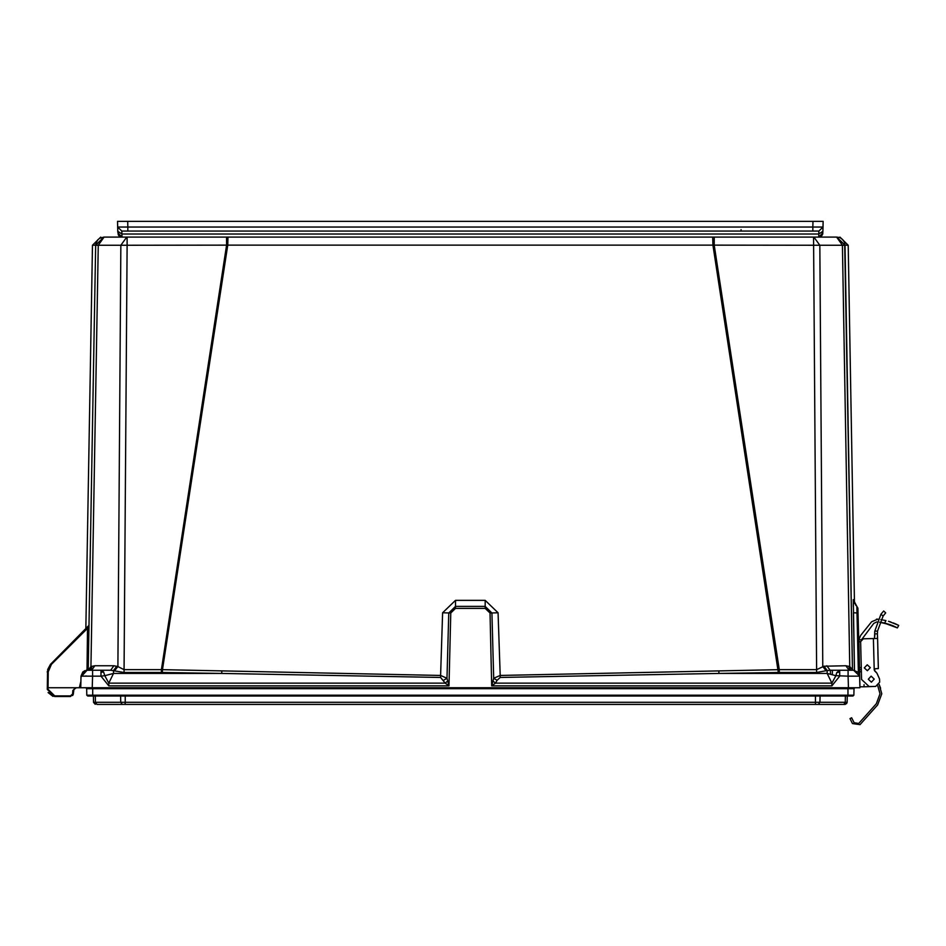<?xml version="1.0" encoding="UTF-8"?>
<svg xmlns="http://www.w3.org/2000/svg" width="946" height="946" viewBox="0 0 946 946"><rect width="100%" height="100%" fill="white"/><g stroke="black" fill="none" stroke-linecap="round" stroke-linejoin="round"><path stroke-width="1.42" d="M119.231 235.992L121.987 237.044L118.498 235.14L117.777 230.552M83.354 671.518L81.025 676.106L92.542 676.106L92.235 687.789L859.973 687.789L857.904 608.515L856.875 606.433L857.868 608.16L858.022 612.984L857.904 608.574L856.804 606.445L858.365 672.523M714.183 237.044L714.183 245.191L779.256 669.638L500.138 675.432L498.116 612.795L485.215 600.32L455.475 600.32L442.574 612.795L440.552 675.432L162.416 669.662L227.761 245.156L712.929 245.156L712.716 237.044L836.583 237.044L813.915 237.044L819.78 245.191L842.448 245.191L836.583 237.044L839.126 237.399M221.802 671.4L221.731 673.457L162.322 672.476L162.416 669.662L161.435 669.638L226.508 245.191L226.508 237.044L103.977 237.044L95.688 245.168L95.865 243.595L97.722 239.882L99.685 238.238L103.977 237.044L95.676 245.191L88.274 669.638L95.676 245.191L103.977 237.044L95.688 245.191L120.911 245.191L126.776 237.044L104.107 237.044L98.242 245.191L90.887 666.623L94.884 665.748L113.898 665.748L117.872 666.623L124.032 669.638L161.435 669.638L161.435 672.476L124.032 672.476L110.635 670.265L113.898 665.748M874.471 638.526L874.79 631.136L881.01 614.167L883.67 610.974L885.681 612.866L883.032 616.083L877.569 631.065L877.474 633.832L874.707 633.903L874.766 636.209M877.474 634.127L877.486 638.444L873.442 638.55L874.27 670.052L875.535 668.716L878.373 668.633L877.947 652.255M861.404 672.062L859.547 671.483L858.826 639.851L860.659 635.523L871.633 621.723L877.782 619.157L876.504 619.133L877.994 619.181M859.926 685.649L859.949 686.855L864.1 686.737L864.041 684.727M877.521 636.138L878.373 668.633M858.188 619.606L858.755 641.199M851.566 696.079L834.277 696.079M106.413 696.079L89.125 696.079M86.949 670.276L100.974 670.265L103.563 671.837L104.805 675.728L113.508 673.457L221.731 673.457L440.54 677.502L440.552 675.432L447.044 678.306L448.948 685.791L445.188 683.154L440.54 677.502M839.717 671.967L836.702 672.559L839.717 670.265L839.717 676.106L831.936 685.791L831.936 683.154L827.182 673.457L827.182 670.537L823.919 666.221L845.807 665.748L849.804 666.623L852.417 669.638L845.003 245.168L848.231 245.191L839.942 237.044M779.256 672.476L778.369 672.476L712.929 245.156L819.78 245.191L822.819 666.623L826.083 670.773L816.658 672.476L779.256 672.476L779.256 669.638L816.658 669.638L823.919 666.221M47.915 669.236L47.324 689.362L54.679 696.54L70.536 696.54L54.608 696.54L48.163 692.578L52.929 696.327M92.696 687.789L92.696 688.688L86.725 688.688L86.831 695.18L92.696 695.18L92.696 688.688L847.994 688.688L847.994 695.18L853.86 695.18L853.966 688.688L847.994 688.688L847.994 687.789M852.937 696.079L847.994 696.079L847.994 695.18L92.696 695.18L92.696 696.079L852.937 696.079L853.86 695.18M117.801 231.297L121.951 234.04L121.987 237.044L818.704 237.044L820.88 236.417L818.728 237.044L821.589 235.873L822.724 233.887L823.15 221.364L822.89 231.356L823.008 227.005L818.858 231.049L818.739 234.04L121.951 234.04L121.833 231.049L818.858 231.049L812.862 231.049L812.862 227.005L823.008 227.005L818.858 231.049L823.008 227.005L823.15 221.364L823.008 227.005M158.443 237.044L162.795 237.044M176.902 237.044L181.336 237.044M137.678 237.044L133.244 237.044M154.494 237.044L150.071 237.044M763.789 237.044L759.378 237.044M804.348 237.044L808.026 237.044M47.572 672.263L47.3 689.196L54.702 696.54L70.536 696.54L73.291 694.021L73.883 689.338L76.129 687.789L72.901 690.497L72.606 693.974L70.536 695.866L54.702 695.866L48.021 689.291L48.27 671.802L51.439 664.328L87.446 628.321L88.865 625.472M822.843 233.083L818.704 237.044L818.739 234.04L822.89 231.356M815.487 704.38L818.373 704.38L819.839 702.287L815.428 702.287L815.487 704.38L125.274 704.38L125.262 702.287L120.71 702.287L122.271 704.38L125.132 704.38L125.061 702.287M777.565 237.044L776.335 237.044M162.878 237.044L164.509 237.044M88.77 625.566L88.569 626.181M86.382 628.25L85.956 628.842M853.682 600.462L856.875 606.433L853.327 599.622L854.486 670.324L853.422 612.772M818.065 704.38L817.072 704.38M845.417 696.079L845.251 702.287L843.773 704.38L844.683 704.38M88.758 625.649L87.99 670.016L88.829 628.321L87.446 628.321L87.008 670.265L81.025 676.106L80.717 687.789L80.765 685.791L80.717 687.789L47.986 687.789M864.289 667.829L867.21 664.754L870.285 667.675L867.364 670.749L864.289 667.829M868.286 679.252L871.195 676.177L874.27 679.098L871.361 682.172L868.286 679.252L871.195 676.177L874.27 679.098M80.8 684.549L80.777 685.412M859.914 685.318L859.547 671.483M100.974 670.265L110.635 670.265L91.585 670.265L100.974 670.265L100.974 676.106L104.805 675.728L108.755 683.154L445.188 683.154L447.612 681.155M85.128 670.572L84.265 670.939M851.684 670.265L853.741 670.276M845.807 665.748L849.118 670.265L830.056 670.265L853.682 670.265L858.27 672.405L859.666 676.106L859.973 687.789L851.495 687.789M848.148 670.265L830.056 670.265L848.148 670.265L848.148 676.106L859.666 676.106L859.737 678.814M455.31 704.38L125.274 704.38M712.716 237.044L226.508 237.044M227.974 237.044L227.761 245.156L127.107 245.191L124.032 672.464M100.749 237.044L92.46 245.191L95.688 245.168M842.969 239.894L844.329 242.058M844.683 243.051L852.452 670.135M839.575 237.552L836.713 237.044L845.003 245.168L836.713 237.044L845.003 245.191L842.448 245.191L849.804 666.623L850.513 670.265M86.701 628.109L87.079 627.233M86.334 627.919L86.051 628.747M92.46 245.191L85.79 628.475M85.991 628.806L86.382 627.955M87.836 626.418L87.529 627.281L87.919 626.418M88.865 625.767L88.865 626.477M88.238 670.111L86.606 670.005M97.828 239.764L96.941 240.934L97.828 239.764M96.185 242.483L95.794 243.95L96.185 242.483M92.069 666.197L90.662 670.265M853.327 606.504L853.292 603.501M778.369 672.476L718.96 673.457L718.889 671.4M836.702 672.559L835.886 675.728L827.182 673.457L718.96 673.457L500.15 677.502L500.138 675.432L493.646 678.306L491.932 612.949L485.227 606.433L455.464 606.433L448.759 612.949L447.044 678.306L443.568 680.292M88.226 670.206L90.887 666.623L90.177 670.265M116.772 666.221L113.508 670.537L113.508 673.457L108.755 683.154L108.755 685.791L100.974 676.106L92.542 676.106L92.542 670.265M110.635 670.265L91.62 670.265L94.884 665.748M88.77 625.483L50.954 663.856L88.451 626.358M85.802 628.451L85.424 629.386M853.327 599.622L855.882 605.487M848.692 666.221L850.028 670.265M826.083 670.773L830.056 670.265L826.792 665.748M162.322 672.476L161.435 672.476M831.936 685.791L491.743 685.791L493.646 678.306L497.123 680.292L495.503 683.154L491.743 685.791L489.969 612.984L498.116 612.795M114.608 670.773L117.872 666.623L120.911 245.191L127.107 245.191L127.107 237.044M91.573 670.265L90.461 670.265M89.752 670.265L87.008 670.265L82.858 671.932M80.883 681.297L79.334 687.789L76.366 687.789L73.823 689.468M79.334 687.789L76.366 687.789L80.717 687.789L79.334 687.789L80.717 687.789L80.765 685.791L80.717 687.789L80.765 685.791L80.717 687.789L80.765 685.791L80.717 687.789L80.765 685.791L80.717 687.789L79.334 687.789L80.717 687.789L79.334 687.789L80.717 687.789L80.765 685.791L80.717 687.789L92.235 687.789M857.904 608.574L858.022 612.984L853.422 612.819M493.079 681.155L495.503 683.154L831.936 683.154L835.886 675.728L848.148 676.106L848.456 687.789L854.888 687.789L853.966 688.688L854.888 687.789M50.954 663.856L47.927 669.177L50.954 663.856L47.927 669.177L50.954 663.856L47.927 669.177L50.954 663.856L47.927 669.177L50.954 663.856L47.584 671.802L50.954 663.856L51.439 664.328M76.188 687.789L72.901 690.497M47.3 672.275L50.682 664.139L47.324 671.53M47.619 669.591L50.67 664.127L47.619 669.591M86.772 676.047L85.211 676.047M853.682 670.265L859.666 676.106L853.682 670.265M82.799 672.003L81.025 676.106L80.717 687.789M48.021 689.291L47.324 689.35L47.3 688.085M54.608 696.54L48.187 692.626L54.608 696.54L48.187 692.614L54.608 696.54L47.324 689.291L54.679 696.54L48.092 692.496L54.679 696.54L70.536 696.54L54.702 696.54L70.536 696.54L54.702 696.54L70.536 696.54L54.702 696.54L54.702 695.866M86.725 688.688L85.802 687.789M72.606 693.974L73.291 694.021L73.067 694.896L73.291 694.021L70.536 696.54L73.291 694.021L72.641 695.57L73.291 694.021L72.641 695.57L73.291 694.021L72.641 695.57L73.291 694.021L70.536 696.516M86.831 695.18L87.753 696.079L92.696 696.079L87.753 696.079L86.831 695.18L87.753 696.079M847.297 696.079L847.143 702.287L845.216 704.368M820.052 696.079L819.981 702.287L847.131 702.287L846.587 703.658M843.773 704.38L818.396 704.38L819.839 702.287M93.548 702.287L95.227 704.321L93.548 702.287L93.394 696.079L93.548 702.287L95.44 702.287L96.965 704.38L122.637 704.38M844.967 704.38L847.131 702.429M96.918 704.38L95.298 702.287M93.559 702.358L95.274 704.332M874.27 670.052L876.989 673.162L874.672 670.962L876.989 673.162L879.567 678.956L879.65 682.184L875.618 686.441L869.161 686.607L861.605 679.429L860.612 641.648L863.308 638.81L873.442 638.55M874.79 631.136L874.731 632.176L874.79 631.136L877.569 631.065M874.731 632.212L874.707 633.903L874.731 632.212M885.432 613.126L883.032 616.083L885.456 613.114M879.567 678.956L879.65 682.184M875.618 686.441L869.161 686.607M880.655 688.191L879.118 684.336L881.802 693.749L877.687 704.936L860.044 724.636L852.488 723.607L850.028 718.653L851.684 717.825L854.132 722.779L858.672 723.394L876.315 703.706L879.957 693.796L877.722 685.803M891.889 625.377L887.762 623.97M886.816 623.698L879.685 622.184L889.642 624.573M894.869 623.603L893.237 622.941M891.037 622.125L889.725 621.688M859.89 684.313L859.713 677.88M858.826 639.851L858.767 640.572L858.826 639.851L861.262 639.792M860.612 641.648L858.767 641.695M871.467 686.548L864.1 686.737M876.836 621.877L873.797 623.438L861.747 639.342M880.892 619.571L885.882 620.588L884.593 623.13L879.685 622.184M884.593 623.13L897.447 627.848L893.781 626.146L897.447 627.848L898.7 625.389L894.668 623.52M891.652 625.294L889.89 624.656M890.6 624.904L889.429 624.502L890.6 624.904M887.171 623.804L886.201 623.532L887.171 623.804M888.578 621.333L898.546 625.306M894.585 623.485L893.154 622.906M874.672 670.962L876.989 673.162M876.315 703.706L879.957 693.796M877.687 704.936L860.044 724.636M890.304 624.798L887.904 624.017M884.971 623.213L882.133 622.598M877.782 619.157L876.694 619.122M860.659 635.523L871.633 621.723M891.83 625.353L893.828 626.169M895.401 626.855L895.992 627.139M896.501 627.387L897.21 627.73M895.082 623.698L896.536 624.336M898.464 625.271L897.754 624.916M897.234 624.667L896.619 624.384M822.594 234.312L822.358 234.856L822.594 234.312M118.084 234.289L118.38 234.927L118.084 234.289M121.987 237.044L118.782 235.519L121.987 237.044L117.848 233.012M117.801 231.356L117.682 227.005L127.816 227.005L127.675 221.364L117.541 221.364L117.812 231.876M174.371 221.364L175.72 221.364M150.698 221.364L152.105 221.364M764.971 221.364L766.319 221.364M817.616 221.364L816.232 221.364M788.586 221.364L789.993 221.364M467.442 221.364L468.507 221.364M127.675 221.364L823.15 221.364M117.541 221.364L117.682 227.016L121.833 231.049L117.682 227.005L121.833 231.049L127.816 231.049L127.816 227.005L812.862 227.005L813.016 221.364M117.682 227.005L117.812 231.924M103.563 671.837L100.974 672.405M858.259 672.393L859.666 676.106M830.434 674.167L830.399 670.265M816.658 672.476L813.584 237.044M442.574 612.795L450.722 612.973L455.464 608.349L455.475 600.32M485.215 600.32L485.227 608.349L489.969 612.984M108.755 685.791L448.948 685.791L450.722 612.973M455.464 608.349L485.227 608.349M500.15 677.502L497.123 680.292M79.961 685.791L80.765 685.791M47.584 671.802L48.27 671.802M70.536 695.866L70.536 696.54M815.487 696.079L815.428 702.287L125.262 702.287L125.203 696.079M120.639 696.079L120.71 702.287L95.44 702.287L95.274 696.079M832.397 674.675L832.362 670.265M881.01 614.167L883.032 616.083M861.286 667.58L859.453 667.628M859.5 669.697L861.345 669.65M818.704 237.044L820.88 236.417L818.704 237.044L822.843 233M741.12 229.701L741.12 231.049M844.908 244.068L844.695 243.087M843.927 241.242L843.04 239.965M842.082 239.007L840.202 237.801M854.486 603.406L848.231 245.191M81.001 676.946L87.008 670.265M48.128 692.555L54.679 696.54L48.128 692.555L54.679 696.54L47.3 689.161M124.718 704.38L123.619 704.38M117.789 230.942L117.753 229.76M822.89 231.262L822.925 229.783M160.087 237.044L162.818 237.044"/></g></svg>
